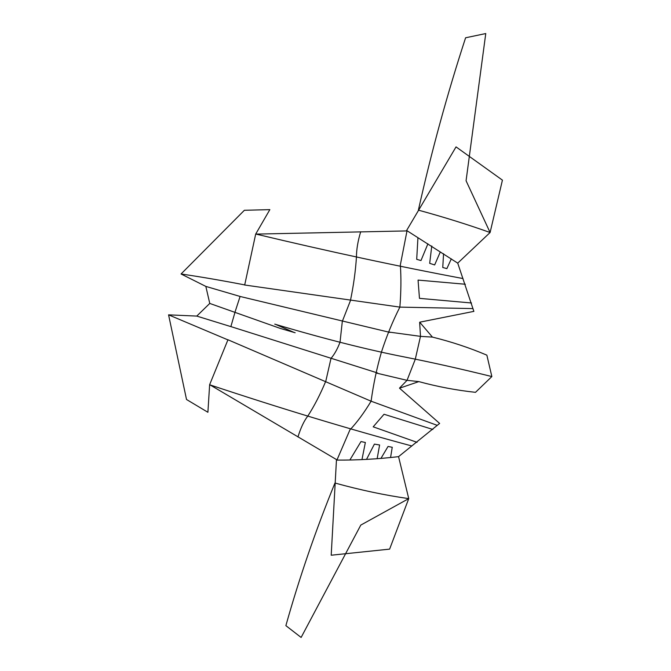 <?xml version="1.0" encoding="UTF-8"?>
<svg xmlns="http://www.w3.org/2000/svg" width="671" height="671" viewBox="0 0 671 671"><rect width="100%" height="100%" fill="white"/><g stroke="black" fill="none" stroke-linecap="round" stroke-linejoin="round"><path stroke-width="1.01" d="M244.68 285.066L255.685 234.095L269.851 209.637L244.37 210.283L181.061 273.986C200.746 276.863 221.967 280.503 244.722 284.907M255.676 234.104L406.97 230.916M473.843 311.378L419.71 322.189L432.434 337.102C451.273 341.732 469.415 347.746 486.861 355.152L491.851 376.557L475.496 392.334C456.414 390.27 437.526 386.689 418.83 381.606L407.003 380.314M406.995 230.707L457.723 263.133L473.877 311.411M457.723 263.133L490.098 232.51L466.068 180.759L485.762 33.55L465.599 37.786C447.213 94.083 431.47 151.529 418.385 210.14C443.833 217.094 467.737 224.55 490.098 232.51L502.428 180.138L456.045 146.89L406.626 230.463M227.972 339.727L209.637 384.684L207.901 412.279L186.521 399.497L168.572 314.842L196.771 316.083L209.763 303.435L205.838 286.408L181.061 273.986M244.697 285.007L399.866 307.117L472.996 308.593M255.718 234.028C329 251.524 398.096 266.37 463.007 278.557M235.311 311.168L240.092 296.448L205.838 286.408M227.955 339.769L371.097 401.199C373.37 384.483 376.817 368.094 381.455 352.04C386.555 336.238 392.694 321.266 399.866 307.117C401.082 291.919 401.241 277.861 400.344 264.936M400.327 265.003L407.037 230.732M419.652 322.365L420.491 336.356L415.274 359.287L407.037 380.34L399.58 388.023M239.924 296.423L389.985 332.422M388.543 332.002L420.491 336.356M432.443 337.102L420.44 336.381M465.355 284.252L418.058 280.092L419.467 298.352L471.52 302.99M416.708 259.308L417.924 237.861M416.708 259.333L420.977 260.558L427.905 243.816M429.683 263.317L431.772 245.972M429.717 263.334L434.649 264.944L440.319 251.919M446.92 268.635L442.759 267.486L443.565 253.722M446.878 268.585L451.315 258.847M340.038 342.143L342.319 321.342L350.321 300.935M350.354 300.927C353.533 285.712 355.563 271.067 356.444 256.993C356.494 249.344 357.911 240.931 360.688 231.763M209.646 384.659L336.976 459.87M336.859 460.105C357.526 460.205 378.092 459.056 398.557 456.649L439.631 423.426M398.557 456.649L408.74 498.62L360.797 525.083L301.128 637.45L285.871 625.649C299.333 577.773 315.689 530.233 334.955 483.019C360.377 490.065 384.969 495.265 408.74 498.62L389.616 549.13L331.206 555.219L336.456 459.97M439.597 423.401L399.53 388.207L418.83 381.606M168.572 314.842L227.914 339.878M349.91 429.901C357.081 422.285 364.152 412.724 371.097 401.199L437.291 425.372M209.637 384.768C281.006 408.522 348.4 428.928 411.826 445.972M235.286 311.243L230.866 326.618L196.771 316.083M349.926 429.843L336.909 460.105M230.715 326.542L377.588 372.984M376.012 372.984L407.037 380.34M417.026 442.332L373.193 426.823L384.03 414.259L432.862 429.457M360.981 441.585L350.153 459.526M360.998 441.56L365.36 442.483L362.021 459.316M374.401 444.118L366.534 459.35M374.443 444.118L379.61 444.982L377.219 458.31M392.292 447.305L388.048 446.45L381.019 458.285M392.225 447.347L390.589 457.454M340.038 342.16C337.479 348.954 334.468 354.355 331.004 358.381L325.854 380.952M325.88 380.96C320.335 394.288 314.305 405.989 307.804 416.07C304.08 420.784 300.801 427.746 297.949 436.955M209.763 303.435L280.344 328.438L295.156 332.749M274.758 324.135C324.118 338.771 367.381 349.725 404.563 356.997C431.537 362.332 460.633 368.849 491.851 376.557M275.521 324.353L294.083 332.439"/></g></svg>
